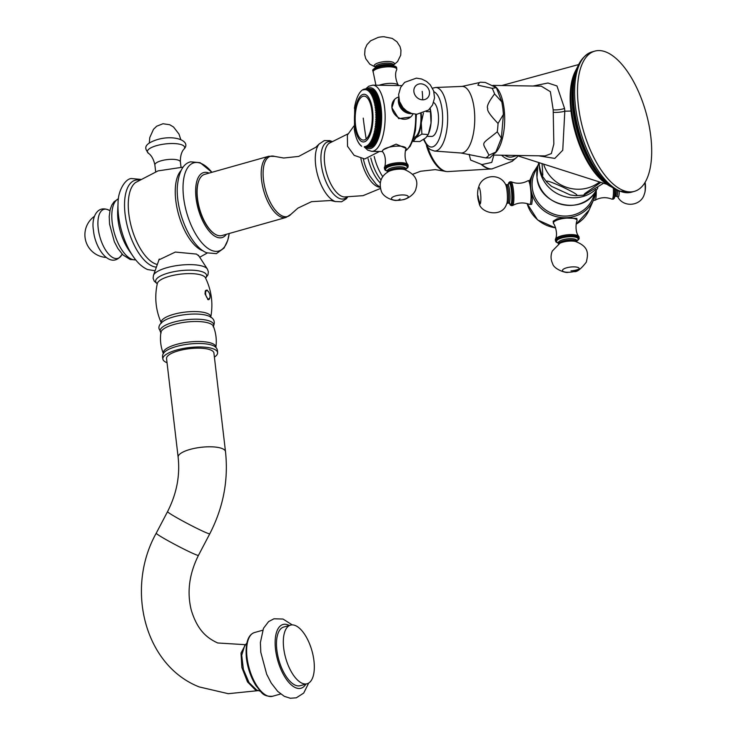 <?xml version="1.0" encoding="UTF-8"?>
<svg xmlns="http://www.w3.org/2000/svg" width="735" height="735" viewBox="0 0 735 735"><rect width="100%" height="100%" fill="white"/><g stroke="black" fill="none" stroke-linecap="round" stroke-linejoin="round"><path stroke-width="1.1" d="M214.399 357.137A27.553 8.278 173.3 0 0 217.514 353.599A27.553 8.278 173.3 0 0 213.949 349.097A27.553 8.278 -6.7 0 0 181.095 348.914A27.553 8.278 -6.7 0 0 163.179 359.985A27.553 8.278 -6.7 0 0 166.514 362.493A27.553 8.278 173.3 0 0 167.029 362.695M210.752 350.007A23.842 7.166 173.3 0 0 183.695 349.566A23.842 7.166 173.3 0 0 166.551 358.579L178.136 457.207A23.842 7.166 173.3 0 1 195.28 448.194A23.842 7.166 173.3 0 1 222.337 448.635A23.842 7.166 173.3 0 1 225.498 451.648L213.913 353.011A23.842 7.166 173.3 0 0 210.752 350.007M246.767 643.208L244.7 645.624L241.705 655.271L243.386 669.42L249.091 682.686L256.653 690.018L260.319 691.24M307.101 683.761L300.266 685.7A30.466 13.625 74.2 0 1 276.856 650.006A30.466 13.625 -105.8 0 1 283.71 627.047L290.546 625.117A30.466 13.625 -105.8 0 1 313.955 660.811A30.466 13.625 74.2 0 1 307.101 683.761A30.466 13.625 74.2 0 1 283.692 648.077A30.466 13.625 -105.8 0 1 290.546 625.117M209.898 297.822L208.189 299.696L205.019 293.917L205.285 291.06L207.086 290.022L209.043 292.631M207.61 299.338A4.833 2.159 74.2 0 0 209.585 298.676A4.833 2.159 74.2 0 0 209.677 298.419M208.189 299.696L207.711 299.421M205.635 293.917A4.373 1.957 74.2 0 0 207.518 298.401A4.373 1.957 74.2 0 0 209.778 298.208A4.373 1.957 74.2 0 0 209.98 295.736A4.373 1.957 74.2 0 0 207.72 290.922A4.373 1.957 74.2 0 0 205.635 293.917M207.518 290.784A4.833 2.159 74.2 0 0 207.316 290.619A4.833 2.159 74.2 0 0 205.258 291.143M158.668 260.714L158.843 259.914L175.343 252.059L196.493 254.08L198.964 256.102M226.371 234.3A33.782 15.104 74.2 0 1 216.577 237.093A33.782 15.104 -105.8 0 1 196.043 198.037A33.782 15.104 -105.8 0 1 209.062 173.093A33.782 15.104 74.2 0 1 209.089 173.102M198.845 180.663A31.265 13.983 74.2 0 0 198.735 180.929A31.265 13.983 74.2 0 0 197.292 198.56A31.265 13.983 74.2 0 0 213.444 233.05A31.265 13.983 74.2 0 0 213.674 233.215M221.906 235.558A31.789 14.213 -105.8 0 1 213.913 233.39A31.789 14.213 -105.8 0 1 197.485 198.321A31.789 14.213 -105.8 0 1 198.955 180.397A31.789 14.213 -105.8 0 1 204.633 174.36L268.744 156.27A31.789 14.213 -105.8 0 0 261.587 180.222A31.789 14.213 -105.8 0 0 286.016 217.459L221.906 235.558M335.675 201.638A31.247 13.974 74.2 0 1 335.335 201.528A31.247 13.974 74.2 0 1 315.664 165.154A31.247 13.974 -105.8 0 1 319.109 144.06A31.247 13.974 -105.8 0 1 319.339 143.794M344.32 196.98A28.288 12.651 74.2 0 1 344.21 196.962A28.288 12.651 74.2 0 1 324.659 163.648A28.288 12.651 -105.8 0 1 329.06 143.316A28.288 12.651 -105.8 0 1 329.161 143.242M360.867 158.484A28.628 12.798 74.2 0 0 380.206 187.278M426.447 145.594A31.384 14.029 74.2 0 0 444.317 171.154A31.384 14.029 74.2 0 0 445.667 171.43L446.65 171.54A31.77 14.204 74.2 0 0 447.909 171.586L491.559 168.949A41.142 18.393 74.2 0 0 491.733 168.94A41.142 18.393 74.2 0 0 491.871 168.931L512.13 161.342L516.797 157.345A37.751 16.887 74.2 0 0 518 155.921M427.825 147.404A31.77 14.204 74.2 0 0 446.65 171.54M493.865 155.076L491.77 162.398L481.912 164.576A41.233 18.439 74.2 0 0 492.193 168.903L491.871 168.931M501.555 155.204A37.751 16.887 74.2 0 0 516.797 157.345M469.132 154.267L470.63 160.065L481.912 164.576M481.287 164.475A41.142 18.393 74.2 0 0 491.559 168.949M516.944 155.581L512.414 156.858A34.968 15.637 -105.8 0 1 504.752 155.26M501.849 85.517A36.566 16.354 -105.8 0 1 502.161 85.425L578.61 64.57M607.018 184.347L517.1 155.636A36.566 16.354 -105.8 0 1 516.567 155.452M538.58 155.811L554.806 158.411L562.753 150.225L564.811 111.196L564.553 108.412L556.955 85.94L547.961 83.009L533.059 86.032M611.658 187.048L604.501 182.5A64.91 29.023 -105.8 0 1 575.266 132.346A64.91 29.023 -105.8 0 1 573.962 74.299L574.733 72.397A66.784 29.869 -105.8 0 0 576.065 132.116A66.784 29.869 -105.8 0 0 606.154 183.722A66.784 29.869 -105.8 0 0 611.511 186.938M622.71 190.255A72.857 32.579 -105.8 0 1 580.328 118.004A72.857 32.579 -105.8 0 1 594.808 51.119A72.857 32.579 -105.8 0 1 606.494 52.222A72.857 32.579 74.2 0 1 648.876 124.472A72.857 32.579 74.2 0 1 634.397 191.357A72.857 32.579 74.2 0 1 622.71 190.255M599.521 181.949A34.839 32.717 -156.2 0 1 543.597 164.089M495.142 153.082A34.839 13.533 -89.1 0 0 504.118 109.037A34.839 13.533 -89.1 0 0 493.543 85.71M493.479 155.076L545.094 155.912L551.36 153.578L553.832 144.088L553.189 109.837L550.386 91.719L541.291 86.16L492.909 85.37M132.989 256.184L128.689 249.891A33.782 15.104 -105.8 0 1 117.683 210.89L118.05 203.283A45.818 20.488 -105.8 0 0 132.989 256.184C137.417 262.744 142.268 267.191 147.524 269.534L155.094 270.756M412.794 140.789L413.336 141.451L419.823 141.552L425.73 137.914L428.376 134.211L431.041 122.993L430.434 111.72L426.337 111.646M430.434 111.72L430.122 108.477M430.186 108.403A19.873 7.718 -89.1 0 1 431.041 122.993A19.873 7.718 -89.1 0 1 428.937 132.75L428.266 134.523L421.881 134.101L421.274 122.828L423.424 113.107M413.336 141.451L415.973 137.748L421.881 134.101M433.622 102.487A17.217 6.689 90.9 0 1 438.235 113.714A17.217 6.689 90.9 0 1 431.546 136.444L427.219 136.37M492.156 88.31L477.86 85.177L479.395 82.596L480.378 82.191L485.293 82.458L496.345 87.64L492.156 88.31A38.762 15.058 -89.1 0 1 494.572 93.942L501.83 101.88L502.915 108.798L503.411 114.43L498.036 123.443C490.217 115.312 486.791 110.351 487.755 108.559C486.368 106.713 488.646 101.843 494.572 93.942M497.273 131.813L501.38 138.208L495.859 152.044L488.959 155.195C481.866 140.56 479.845 146.081 497.273 131.813A38.762 15.058 90.9 0 0 498.036 123.443M423.544 139.503L427.926 147.514L430.214 149.536L434.504 151.052A31.789 12.357 90.9 0 0 447.137 109.102A31.789 12.357 -89.1 0 0 435.533 87.493L462.067 86.418A33.305 12.936 -89.1 0 1 474.213 109.056A33.305 12.936 90.9 0 1 460.974 152.999L485.78 157.924L489.813 157.933L495.859 152.044M413.483 138.796A19.873 7.718 -89.1 0 0 415.973 137.748A19.873 7.718 -89.1 0 0 421.274 122.828A19.873 7.718 -89.1 0 0 421.293 113.769M420.769 113.897A18.55 7.203 90.9 0 1 413.888 137.445M394.631 99.344L391.93 107.769A11.925 10.382 49.3 0 0 404.241 119.245A11.925 10.382 -130.7 0 0 410.681 116.994L398.692 118.629L391.93 107.769A11.925 10.382 49.3 0 1 395.145 98.903L394.631 99.344M401.714 85.609L372.801 85.141L368.731 86.252L365.561 88.999M382.411 151.088L383.275 149.738L396.11 144.133L406.069 148.387M364.927 147.257L369.806 147.331A29.143 11.319 90.9 0 0 370.008 147.312L365.13 147.23A29.143 11.319 90.9 0 1 364.927 147.257L364.376 146.605L364.413 147.266L369.31 147.322M370.725 147.156A29.143 11.319 90.9 0 1 370.523 147.211L365.635 147.138A29.143 11.319 90.9 0 0 365.837 147.083L370.78 146.972M371.432 146.89A29.143 11.319 90.9 0 1 371.23 146.982L366.342 146.899A29.143 11.319 90.9 0 0 366.544 146.816L371.497 146.623M372.13 146.513A29.143 11.319 90.9 0 1 371.928 146.632L367.05 146.55A29.143 11.319 90.9 0 0 367.252 146.43L372.213 146.164M372.82 146.017A29.143 11.319 90.9 0 1 372.627 146.173L367.748 146.09A29.143 11.319 90.9 0 0 367.941 145.943L372.911 145.594M373.499 145.42A29.143 11.319 90.9 0 1 373.306 145.603L368.428 145.521A29.143 11.319 90.9 0 0 368.621 145.337L373.499 145.42L373.591 144.914M374.17 144.712A29.143 11.319 90.9 0 1 373.977 144.924L369.099 144.841A29.143 11.319 90.9 0 0 369.282 144.63L374.17 144.712L374.253 144.133M374.813 143.895A29.143 11.319 90.9 0 1 374.629 144.143L369.751 144.06A29.143 11.319 90.9 0 0 369.935 143.821L374.813 143.895L374.896 143.242M375.447 142.985A29.143 11.319 90.9 0 1 375.273 143.251L370.385 143.169A29.143 11.319 90.9 0 0 370.559 142.902L375.447 142.985L375.512 142.259M376.054 141.965A29.143 11.319 90.9 0 1 375.879 142.268L371 142.186A29.143 11.319 90.9 0 0 371.166 141.892L376.054 141.965L376.109 141.184M376.632 140.863A29.143 11.319 90.9 0 1 376.467 141.184L371.588 141.111A29.143 11.319 90.9 0 0 371.754 140.78L376.632 140.863L376.669 140.008M377.193 139.668A29.143 11.319 90.9 0 1 377.037 140.018L372.149 139.935A29.143 11.319 90.9 0 0 372.305 139.586L377.193 139.668L377.211 138.75M377.716 138.382A29.143 11.319 90.9 0 1 377.569 138.759L372.691 138.676A29.143 11.319 90.9 0 0 372.838 138.309L377.716 138.382L378.075 137.417A29.143 11.319 90.9 0 0 378.213 137.022L378.543 136.012A29.143 11.319 90.9 0 0 378.672 135.589L378.984 134.523A29.143 11.319 90.9 0 0 379.104 134.092L379.379 132.98A29.143 11.319 90.9 0 0 379.49 132.52L379.747 131.372A29.143 11.319 90.9 0 0 379.839 130.903L380.068 129.709A29.143 11.319 90.9 0 0 380.151 129.231L380.353 128.009A29.143 11.319 90.9 0 0 380.427 127.513L380.592 126.264A29.143 11.319 90.9 0 0 380.656 125.758L380.794 124.491A29.143 11.319 90.9 0 0 380.84 123.976L380.95 122.69A29.143 11.319 90.9 0 0 380.987 122.175L381.061 120.871A29.143 11.319 90.9 0 0 381.088 120.356L381.134 119.042A29.143 11.319 90.9 0 0 381.143 118.528L381.153 117.214A29.143 11.319 90.9 0 0 381.153 116.69L381.134 115.386A29.143 11.319 90.9 0 0 381.116 114.871L381.07 113.576A29.143 11.319 90.9 0 0 381.042 113.061L380.96 111.775A29.143 11.319 90.9 0 0 380.923 111.27L380.803 110.002A29.143 11.319 90.9 0 0 380.748 109.506L380.611 108.266A29.143 11.319 90.9 0 0 380.546 107.779L380.362 106.566A29.143 11.319 90.9 0 0 380.289 106.088L380.087 104.912A29.143 11.319 90.9 0 0 379.995 104.453L379.765 103.304A29.143 11.319 90.9 0 0 379.664 102.863L379.398 101.77A29.143 11.319 90.9 0 0 379.288 101.338L379.003 100.291A29.143 11.319 90.9 0 0 378.883 99.877L378.562 98.876A29.143 11.319 90.9 0 0 378.433 98.49L378.093 97.553A29.143 11.319 90.9 0 0 377.955 97.185L372.415 97.139L372.709 96.221A29.143 11.319 -89.1 0 0 372.562 95.881L377.441 95.963A29.143 11.319 90.9 0 1 377.597 96.303L377.597 97.176M377.083 95.954L377.055 95.137A29.143 11.319 90.9 0 0 376.899 94.824L371.368 94.898L371.616 93.988A29.143 11.319 -89.1 0 0 371.451 93.694L376.329 93.777A29.143 11.319 90.9 0 1 376.495 94.062L376.54 94.815M375.962 93.768L375.907 93.088A29.143 11.319 90.9 0 0 375.741 92.831L370.21 93.014L370.412 92.132A29.143 11.319 -89.1 0 0 370.238 91.903L375.116 91.976A29.143 11.319 90.9 0 1 375.3 92.215L375.364 92.821M374.731 91.976L374.666 91.434A29.143 11.319 90.9 0 0 374.483 91.232L368.961 91.526L369.126 90.69A29.143 11.319 -89.1 0 0 368.942 90.515L373.821 90.598A29.143 11.319 90.9 0 1 374.014 90.763L374.087 91.232M373.417 90.589L373.343 90.203A29.143 11.319 90.9 0 0 373.15 90.065L367.647 90.46L367.776 89.679A29.143 11.319 -89.1 0 0 367.583 89.569L372.461 89.652A29.143 11.319 90.9 0 1 372.654 89.753L372.728 90.056M372.02 89.642L371.965 89.422A29.143 11.319 90.9 0 0 371.763 89.339L366.884 89.266L366.296 89.835L366.379 89.11A29.143 11.319 -89.1 0 0 366.177 89.073L371.056 89.146A29.143 11.319 90.9 0 1 371.258 89.192L371.304 89.33M370.569 89.146L370.55 89.082A29.143 11.319 90.9 0 0 370.348 89.073L365.47 88.99L364.909 89.652L364.955 89.008A29.143 11.319 -89.1 0 0 364.753 89.027L364.211 89.725L364.248 89.128A29.143 11.319 -89.1 0 0 364.046 89.183L363.513 89.918L363.54 89.367A29.143 11.319 -89.1 0 0 363.338 89.45L362.833 89.707A29.143 11.319 -89.1 0 0 362.64 89.826L362.144 90.175A29.143 11.319 -89.1 0 0 361.942 90.322L361.455 90.745A29.143 11.319 -89.1 0 0 361.262 90.919L360.784 91.416A29.143 11.319 -89.1 0 0 360.6 91.636L360.132 92.206A29.143 11.319 -89.1 0 0 359.948 92.445L359.498 93.088A29.143 11.319 -89.1 0 0 359.323 93.363L358.882 94.08A29.143 11.319 -89.1 0 0 358.717 94.374L358.294 95.155A29.143 11.319 -89.1 0 0 358.129 95.477L357.734 96.331A29.143 11.319 -89.1 0 0 357.577 96.68L357.201 97.58A29.143 11.319 -89.1 0 0 357.054 97.957L356.695 98.922A29.143 11.319 -89.1 0 0 356.558 99.317L356.218 100.337A29.143 11.319 -89.1 0 0 356.089 100.75L355.786 101.816A29.143 11.319 -89.1 0 0 355.666 102.257L355.382 103.369L355.666 102.257M364.955 89.008L365.442 89.018M366.177 89.073L365.598 89.688L365.672 88.999A29.143 11.319 -89.1 0 0 365.47 88.99M365.672 88.999L370.55 89.082M366.379 89.11L371.258 89.192M367.583 89.569L366.976 90.093L367.077 89.339A29.143 11.319 -89.1 0 0 366.884 89.266M367.077 89.339L371.965 89.422M367.776 89.679L372.654 89.753M368.942 90.515L368.318 90.938L368.456 90.129A29.143 11.319 -89.1 0 0 368.263 89.982M368.456 90.129L373.343 90.203M369.126 90.69L374.014 90.763M370.238 91.903L369.595 92.215L369.779 91.36A29.143 11.319 -89.1 0 0 369.595 91.158M369.779 91.36L374.666 91.434M370.412 92.132L375.3 92.215M371.451 93.694L370.798 93.905L371.028 93.005A29.143 11.319 -89.1 0 0 370.853 92.748M371.028 93.005L375.907 93.088M371.616 93.988L376.495 94.062M372.562 95.881L371.901 95.973L372.176 95.054A29.143 11.319 -89.1 0 0 372.02 94.742M372.176 95.054L377.055 95.137M372.709 96.221L377.597 96.303M378.075 98.472L372.893 98.389L373.215 97.47A29.143 11.319 -89.1 0 0 373.077 97.103M373.215 97.47L378.093 97.553M378.525 99.804L373.343 99.721L373.683 98.802A29.143 11.319 -89.1 0 0 373.555 98.416L378.433 98.49M373.555 98.416L372.893 98.389M373.683 98.802L378.562 98.876M378.938 101.2L373.757 101.118L374.115 100.208A29.143 11.319 -89.1 0 0 373.996 99.804L378.883 99.877M373.996 99.804L373.343 99.721M374.115 100.208L379.003 100.291M379.315 102.67L374.133 102.588L374.519 101.687A29.143 11.319 -89.1 0 0 374.409 101.255L379.288 101.338M374.409 101.255L373.757 101.118M374.519 101.687L379.398 101.77M379.655 104.205L374.473 104.113L374.878 103.231A29.143 11.319 -89.1 0 0 374.786 102.781L379.664 102.863M374.786 102.781L374.133 102.588M374.878 103.231L379.765 103.304M379.958 105.785L374.776 105.702L375.199 104.829A29.143 11.319 -89.1 0 0 375.116 104.37L379.995 104.453M375.116 104.37L374.473 104.113M375.199 104.829L380.087 104.912M380.215 107.42L375.034 107.338L375.484 106.483A29.143 11.319 -89.1 0 0 375.41 106.005L380.289 106.088M375.41 106.005L374.776 105.702M375.484 106.483L380.362 106.566M380.436 109.092L375.254 109.01L375.723 108.183A29.143 11.319 -89.1 0 0 375.659 107.696L380.546 107.779M375.659 107.696L375.034 107.338M375.723 108.183L380.611 108.266M375.254 109.01L380.748 109.506M375.87 109.423A29.143 11.319 90.9 0 1 375.925 109.928L380.803 110.002M380.611 110.81L375.429 110.719L375.925 109.928M375.429 110.719L380.923 111.27M376.035 111.187A29.143 11.319 90.9 0 1 376.072 111.692L380.96 111.775M380.748 112.547L375.567 112.464L376.072 111.692M375.567 112.464L381.042 113.061M376.164 112.979A29.143 11.319 90.9 0 1 376.182 113.493L381.07 113.576M380.84 114.311L375.659 114.228L376.182 113.493M375.659 114.228L376.237 114.789L381.116 114.871M376.237 114.789A29.143 11.319 90.9 0 1 376.256 115.312L381.134 115.386M380.886 116.093L375.704 116.011L376.256 115.312M375.704 116.011L376.274 116.617L381.153 116.69M376.274 116.617A29.143 11.319 90.9 0 1 376.274 117.131L381.153 117.214M380.895 117.876L375.714 117.793L376.274 117.131M375.714 117.793L376.265 118.445L381.143 118.528M376.265 118.445A29.143 11.319 90.9 0 1 376.246 118.969L381.134 119.042M380.859 119.667L375.677 119.584L376.246 118.969M375.677 119.584L376.21 120.274L381.088 120.356M376.21 120.274A29.143 11.319 90.9 0 1 376.182 120.797L381.061 120.871M380.776 121.45L375.594 121.367L376.182 120.797M375.594 121.367L376.109 122.093L380.987 122.175M376.109 122.093A29.143 11.319 90.9 0 1 376.072 122.607L380.95 122.69M380.647 123.223L375.466 123.131L376.072 122.607M375.466 123.131L375.962 123.903L380.84 123.976M375.962 123.903A29.143 11.319 90.9 0 1 375.916 124.408L380.794 124.491M380.482 124.968L375.3 124.886L375.916 124.408M375.3 124.886L375.778 125.685L380.656 125.758M375.778 125.685A29.143 11.319 90.9 0 1 375.714 126.181L380.592 126.264M380.271 126.696L375.089 126.613L375.714 126.181M375.089 126.613L375.548 127.431L380.427 127.513M375.548 127.431A29.143 11.319 90.9 0 1 375.475 127.927L380.353 128.009M380.023 128.386L375.475 127.927M374.841 128.303L375.273 129.149L380.151 129.231M375.273 129.149A29.143 11.319 90.9 0 1 375.19 129.626L380.068 129.709M379.729 130.031L375.19 129.626M374.547 129.948L374.96 130.821L379.839 130.903M374.96 130.821A29.143 11.319 90.9 0 1 374.868 131.289L379.747 131.372M379.398 131.638L374.868 131.289M374.216 131.556L374.611 132.447L379.49 132.52M374.611 132.447A29.143 11.319 90.9 0 1 374.501 132.897L379.379 132.98M379.03 133.191L374.501 132.897M373.849 133.099L374.216 134.009L379.104 134.092M374.216 134.009A29.143 11.319 90.9 0 1 374.097 134.441L378.984 134.523M378.626 134.68L374.097 134.441M373.444 134.597L373.793 135.516L378.672 135.589M373.793 135.516A29.143 11.319 90.9 0 1 373.665 135.929L378.543 136.012M378.185 136.104L373.665 135.929M373.003 136.021L373.325 136.949L378.213 137.022M373.325 136.949A29.143 11.319 90.9 0 1 373.187 137.344L378.075 137.417M377.716 137.463L373.187 137.344M372.838 138.309L372.535 137.381M372.305 139.586L372.029 138.658L372.691 138.676M371.754 140.78L371.497 139.852L372.149 139.935M371.166 141.892L370.936 140.964L371.588 141.111M370.559 142.902L370.348 141.993L371 142.186M369.935 143.821L369.742 142.921L370.385 143.169M369.282 144.63L369.117 143.748L369.751 144.06M368.621 145.337L368.474 144.483L369.099 144.841M367.941 145.943L367.812 145.107L368.428 145.521M367.252 146.43L367.142 145.622L367.748 146.09M366.544 146.816L366.453 146.035L367.05 146.55M365.837 147.083L365.764 146.338L366.342 146.899M365.13 147.23L365.075 146.522L365.635 147.138M361.62 146.274A29.143 11.319 90.9 0 1 361.427 146.136L361.207 145.75M360.94 145.75A29.143 11.319 90.9 0 1 360.756 145.576L360.508 145.107M360.288 145.107A29.143 11.319 90.9 0 1 360.104 144.905L359.838 144.363M359.645 144.363A29.143 11.319 90.9 0 1 359.47 144.133L359.194 143.518M359.029 143.518A29.143 11.319 90.9 0 1 358.855 143.251L358.57 142.572M358.432 142.562A29.143 11.319 90.9 0 1 358.267 142.278L357.982 141.524M357.862 141.524A29.143 11.319 90.9 0 1 357.706 141.203L357.412 140.385M357.32 140.385A29.143 11.319 90.9 0 1 357.173 140.045L356.879 139.163M356.806 139.154A29.143 11.319 90.9 0 1 356.668 138.796L356.328 137.849A29.143 11.319 90.9 0 1 356.199 137.463L355.887 136.462A29.143 11.319 90.9 0 1 355.768 136.058L355.529 135.13M355.308 134.34L355.483 135.019A29.143 11.319 90.9 0 1 355.363 134.578L355.152 133.669L355.363 134.578M355.106 133.476L355.106 133.476A29.143 11.319 90.9 0 1 355.005 133.035L354.812 132.135L355.005 133.035M354.509 130.554L354.683 131.436L354.509 130.554M354.729 106.345L354.399 129.783M354.61 107.117L354.408 108.339M355.069 104.701L355.271 103.819L355.069 104.701M356.089 100.75L355.786 101.816M356.282 100.236L356.052 100.87M361.271 97.277A21.986 8.544 90.9 0 1 371.91 111.077A21.986 8.544 90.9 0 1 366.168 138.943A21.986 8.544 90.9 0 1 355.529 125.152A21.986 8.544 90.9 0 1 361.271 97.277M413.052 113.833A11.925 10.382 -130.7 0 1 410.681 116.994M398.627 97.038A11.925 10.382 49.3 0 0 395.145 98.903M398.728 98.021A11.925 10.382 49.3 0 0 398.737 103.754A11.925 10.382 49.3 0 0 406.427 112.712A11.925 10.382 49.3 0 0 410.755 113.649A11.925 10.382 -130.7 0 0 412.087 113.585M384.442 167.314A11.925 3.583 173.3 0 1 400.648 162.665A11.925 3.583 -6.7 0 1 407.833 164.557C403.331 159.44 405.573 148.332 406.023 149.095A11.925 3.583 -6.7 0 0 406.097 148.534A11.925 3.583 -6.7 0 0 398.701 146.109A11.925 3.583 173.3 0 0 383.275 149.738A11.925 3.583 173.3 0 0 382.411 151.309A11.925 3.583 173.3 0 0 382.623 151.842C387.125 156.968 384.883 168.076 384.442 167.314A11.925 3.583 173.3 0 0 384.359 167.874L384.993 170.051L387.437 171.319M407.833 164.557A11.925 3.583 -6.7 0 1 408.044 165.09L408.173 166.22A11.925 3.583 173.3 0 0 400.777 163.795A11.925 3.583 173.3 0 0 384.497 169.004M398.673 85.563A11.925 3.583 173.3 0 0 398.517 85.251A11.925 3.583 173.3 0 0 391.332 83.358A11.925 3.583 -6.7 0 0 379.232 85.242M375.916 85.186L373.306 72.535A11.925 3.583 -6.7 0 1 373.095 72.002A11.925 3.583 -6.7 0 1 389.385 66.802A11.925 3.583 173.3 0 1 396.781 69.228A11.925 3.583 173.3 0 1 396.707 69.788C393.51 75.815 398.26 86.105 398.517 85.251M542.053 163.602L542.834 175.123L542.255 175.904C540.28 170.226 539.279 166.285 539.242 164.07L539.095 162.655M547.281 182.638C546.555 181.545 543.073 178.283 562.413 186.91C581.523 196.034 576.837 195.519 575.551 195.685L570.204 194.922L551.553 186.378L546.95 182.308L542.412 176.235M603.564 183.236L583.948 195.152L575.551 195.685M583.599 195.253L584.83 193.562L600.853 182.372M509.456 203.191L510.182 204.909L511.33 205.625A11.925 1.984 -93.7 0 0 511.9 205.019A11.925 1.984 -93.7 0 0 512.414 191.771A11.925 1.984 -93.7 0 0 509.814 181.83L510.99 181.756A11.925 1.984 86.3 0 1 511.156 181.784C516.944 184.053 522.576 183.695 528.033 180.709A11.925 1.984 86.3 0 1 528.199 180.654A11.925 1.984 86.3 0 1 530.606 188.803C530.413 182.142 530.146 179.588 529.816 181.122M530.606 188.803L532.425 199.461L531.69 204.321L529.714 204.449A11.925 1.984 -93.7 0 0 530.284 203.843A11.925 1.984 86.3 0 0 530.606 188.803M577.067 220.454A11.925 3.583 -6.7 0 0 566.887 218.093A11.925 3.583 -6.7 0 0 553.501 222.595A11.925 3.583 173.3 0 0 553.391 223.229L553.152 221.198L557.112 218.8L566.887 218.093L576.828 218.414L577.067 220.454A11.925 3.583 -6.7 0 1 576.993 221.014A11.925 3.583 -6.7 0 1 576.966 221.088M511.33 205.625L512.506 205.552A11.925 1.984 -93.7 0 0 512.672 205.497C518.129 202.502 523.752 202.143 529.549 204.422A11.925 1.984 -93.7 0 0 529.714 204.449M512.672 205.497A11.925 1.984 -93.7 0 0 513.076 204.946A11.925 1.984 86.3 0 0 513.627 192.175A11.925 1.984 86.3 0 0 511.156 181.784M596.223 190.448A11.925 1.984 -93.7 0 1 595.46 199.681A11.925 1.984 86.3 0 1 595.056 200.232A11.925 1.984 86.3 0 1 594.891 200.287L593.365 200.389M614.589 189.005A11.925 1.984 86.3 0 1 613.844 198.505A11.925 1.984 86.3 0 1 613.275 199.111L612.099 199.185A11.925 1.984 86.3 0 0 612.668 198.588A11.925 1.984 -93.7 0 0 613.385 188.243M612.099 199.185A11.925 1.984 86.3 0 1 611.933 199.157C606.145 196.888 600.513 197.246 595.056 200.232M553.391 223.229A11.925 3.583 173.3 0 0 553.593 223.762C553.85 222.916 558.609 233.206 555.412 239.233A11.925 3.583 173.3 0 0 555.338 239.794L555.972 241.971L558.407 243.239M576.993 221.014C576.543 220.252 574.301 231.36 578.812 236.486A11.925 3.583 -6.7 0 0 566.878 234.832A11.925 3.583 -6.7 0 0 555.439 239.151A11.925 3.583 173.3 0 0 555.412 239.233M578.812 236.486A11.925 3.583 -6.7 0 1 579.015 237.019L579.152 238.14A11.925 3.583 173.3 0 0 567.925 235.871A11.925 3.583 173.3 0 0 555.577 240.281A11.925 3.583 173.3 0 0 555.467 240.924M163.345 353.608A26.506 7.966 -6.7 0 1 181.426 343.227A26.506 7.966 -6.7 0 1 212.369 343.548A26.506 7.966 173.3 0 1 215.879 347.435M163.179 359.985C162.205 357.017 162.334 354.766 163.583 353.223A26.984 8.113 -6.7 0 1 185.643 344.522A26.984 8.113 -6.7 0 1 213.031 345.579A26.984 8.113 173.3 0 1 215.557 347.113C217.128 348.335 217.78 350.494 217.514 353.599M225.498 451.648C228.557 480.139 223.321 507.527 209.778 533.794A23.842 1.295 -152.3 0 1 206.158 532.673A23.842 1.295 -152.3 0 1 182.188 520.711A23.842 1.295 -152.3 0 1 167.552 511.633C176.63 493.846 180.158 475.71 178.136 457.207M209.778 533.794L198.459 555.357A23.842 1.295 -152.3 0 1 194.83 554.245A23.842 1.295 -152.3 0 1 170.86 542.283A23.842 1.295 -152.3 0 1 156.233 533.197C125.152 588.689 144.62 665.579 199.249 686.931L228.282 693.693L258.398 690.615M245.325 644.898L241.016 653.084L241.879 667.545L247.53 681.951L255.504 690.009L258.178 690.542M255.504 690.009A2.646 2.233 112.8 0 1 256.653 690.018M254.485 632.55C247.961 634.746 245.26 643.208 246.372 657.935C247.732 668.446 250.993 677.762 256.138 685.902C261.789 692.03 261.945 696.642 272.474 696.293A33.121 14.81 -105.8 0 1 247.033 657.503A33.121 14.81 -105.8 0 1 254.485 632.55L262.661 630.244M305.852 684.12A33.121 14.81 74.2 0 1 288.763 682.337A33.121 14.81 74.2 0 1 275.542 649.455A33.121 14.81 -105.8 0 1 289.296 625.476M215.86 347.526C216.88 340.231 216.044 333.139 213.37 326.276A26.506 7.966 173.3 0 0 210.017 323.547A26.506 7.966 -6.7 0 0 180.948 322.867A26.506 7.966 -6.7 0 0 160.882 332.44C159.872 339.745 160.699 346.828 163.372 353.7M160.864 332.523A26.984 8.113 -6.7 0 1 177.016 321.314A26.984 8.113 -6.7 0 1 210.173 321.278A26.984 8.113 173.3 0 1 213.398 326.349M161.185 332.854L159.045 328.765C158.466 326.267 159.853 323.786 163.198 321.314A26.028 7.819 -6.7 0 1 185.395 314.608A26.028 7.819 -6.7 0 1 208.538 315.986A26.028 7.819 -6.7 0 1 208.703 316.05M161.305 322.922A24.944 7.497 -6.7 0 1 178.394 313.174A24.944 7.497 -6.7 0 1 207.445 313.487A24.944 7.497 173.3 0 1 210.752 317.107M210.715 317.364C213.297 303.592 211.542 290.408 205.451 277.793A24.356 7.322 173.3 0 0 202.456 275.478A24.356 7.322 -6.7 0 0 176.069 274.798A24.356 7.322 -6.7 0 0 157.345 283.444C154.341 297.124 155.691 310.363 161.397 323.161M157.299 283.655A25.661 7.708 -6.7 0 1 170.198 272.52A25.661 7.708 -6.7 0 1 203.218 272.125A25.661 7.708 173.3 0 1 205.543 277.986M198.34 255.137L207.371 269.047A27.443 8.25 173.3 0 0 204.174 266.75A27.443 8.25 -6.7 0 0 174.985 265.886A27.443 8.25 -6.7 0 0 153.45 275.377L153.11 278.262L154.24 281.165L157.272 283.784M180.727 170.961A43.347 19.386 -105.8 0 0 178.339 213.582A43.347 19.386 -105.8 0 0 202.134 250.525A43.347 19.386 74.2 0 0 203.31 250.966M183.024 167.148L158.007 170.897L135.552 182.519A43.347 19.386 -105.8 0 0 130.729 224.395A43.347 19.386 -105.8 0 0 155.149 263.791A43.347 19.386 74.2 0 0 157.327 264.499M211.441 250.323A45.818 20.488 74.2 0 0 229.182 233.509L227.795 240.189L224.074 248.035L216.356 253.639L206.765 252.812C190.622 246.611 176.143 212.433 177.254 187.508C178.55 172.275 182.978 163.721 190.549 161.819L200.113 162.665L211.91 172.312A45.818 20.488 74.2 0 0 201.243 163.51A45.818 20.488 -105.8 0 0 183.585 197.347A45.818 20.488 -105.8 0 0 211.441 250.323M286.016 217.459L290.904 214.326A31.302 14.002 -105.8 0 1 275.009 209.778A31.302 14.002 -105.8 0 1 263.479 179.864A31.302 14.002 -105.8 0 1 274.55 156.39L268.744 156.27M331.191 141.791A29.611 13.239 -105.8 0 0 321.269 164.144A29.611 13.239 74.2 0 0 331.898 192.092A29.611 13.239 74.2 0 0 346.819 197.155M363.32 158.889A29.804 13.331 74.2 0 0 369.898 176.097L376.21 184.32L380.252 187.296M368.07 158.714A30.999 13.864 74.2 0 0 380.243 182.932M370.826 158.007A30.999 13.864 74.2 0 0 381.006 179.946M374.188 156.426A31.329 14.011 74.2 0 0 382.724 176.63M570.976 111.04L564.811 111.196A10.593 2.609 -3.2 0 1 553.308 112.363M608.35 184.366A67.556 30.209 -105.8 0 1 577.352 131.749A67.556 30.209 -105.8 0 1 576.258 70.689M574.559 77.91A67.556 30.209 74.2 0 0 603.123 179.11M573.392 97.415A68.226 30.512 74.2 0 0 591.932 163.087L592.796 164.566A71.534 31.991 -105.8 0 1 573.355 95.706L573.392 97.415M620.524 191.357A71.534 31.991 -105.8 0 1 617.694 190.374A71.534 31.991 -105.8 0 1 592.796 164.566C600.706 178.063 609.269 186.883 618.493 190.999L631.503 192.175A72.857 32.579 -105.8 0 1 619.816 191.072A72.857 32.579 -105.8 0 1 577.434 118.822A72.857 32.579 -105.8 0 1 591.914 51.937C579.143 56.962 572.96 71.552 573.355 95.706M564.553 108.412A10.593 3.39 -3.9 0 1 553.189 109.837M156.371 267.163A45 20.121 74.2 0 1 152.439 266.171A45 20.121 -105.8 0 1 125.529 217.376A45 20.121 -105.8 0 1 139.126 179.992M135.681 259.822A31.789 14.213 -105.8 0 1 112.189 222.393A31.789 14.213 -105.8 0 1 118.445 198.772M109.588 210.55A25.486 11.393 -105.8 0 0 98.214 228.539A25.486 11.393 74.2 0 0 108.78 254.273A25.486 11.393 74.2 0 0 121.973 254.42C111.068 270.756 94.962 249.11 93.464 230.266C91.112 217.459 97.479 204.1 109.588 210.55L109.901 210.725M155.664 171.696L154.874 164.943A12.853 3.859 173.3 0 1 161.25 160.754A12.853 3.859 -6.7 0 1 180.397 161.939L181.003 167.139M183.961 149.141A18.761 5.641 -6.7 0 0 177.429 143.83A18.761 5.641 -6.7 0 0 156.684 145.613A18.761 5.641 173.3 0 0 148.442 153.312C145.861 149.628 141.386 144.942 156.72 139.779C174.461 134.183 191.697 141.148 183.961 149.141C184.301 148.902 180.112 152.007 180.397 161.939M424.021 139.2A27.82 10.814 90.9 0 0 437.27 142.746A27.82 10.814 90.9 0 0 442.185 110.314A27.82 10.814 -89.1 0 0 433.898 91.746M488.959 155.195A38.762 15.058 90.9 0 1 485.78 157.924M364.615 147.276L367.665 150.105L371.726 151.364A33.121 12.872 -89.1 0 0 384.607 107.65A33.121 12.872 -89.1 0 0 372.801 85.141M405.463 150.868A33.121 12.872 -89.1 0 0 415.587 114.219M365.892 147.294A30.466 11.843 -89.1 0 0 378.001 139.494A30.466 11.843 -89.1 0 0 381.171 108.458A30.466 11.843 -89.1 0 0 366.848 89.018M372.608 110.48A23.842 9.261 -89.1 0 0 361.069 95.522A23.842 9.261 -89.1 0 0 354.84 125.74A23.842 9.261 90.9 0 0 366.379 140.697A23.842 9.261 90.9 0 0 372.608 110.48M366.168 138.943A456.554 397.69 -130.7 0 1 363.237 118.105M399.886 102.514A11.264 9.812 49.3 0 0 407.833 111.757M400.952 104.737A10.86 9.463 49.3 0 0 405.784 110.369M398.894 99.069A11.925 10.382 49.3 0 0 411.085 113.263M422.616 99.822A8.443 7.35 49.3 0 1 413.906 91.7A8.443 7.35 49.3 0 1 420.742 83.827A8.443 7.35 -130.7 0 1 429.46 91.948A8.443 7.35 -130.7 0 1 422.616 99.822A26.497 10.29 -89.1 0 0 422.193 91.379M405.839 169.068A11.264 3.381 173.3 0 0 400.603 164.64A11.264 3.381 173.3 0 0 387.556 167.102A11.264 3.381 173.3 0 0 387.428 171.227M405.821 168.848A10.86 3.262 173.3 0 0 400.456 164.769A10.86 3.262 173.3 0 0 388.052 167.056A10.86 3.262 173.3 0 0 387.4 171.016M405.757 168.508L405.793 168.664A9.27 2.784 173.3 0 0 400.042 166.781A9.27 2.784 173.3 0 0 387.373 170.832L387.373 170.667M405.793 168.664L405.95 169.95A9.27 2.784 173.3 0 0 400.189 168.058A9.27 2.784 173.3 0 0 387.529 172.109L387.501 172.357M396.716 200.343A8.443 2.536 173.3 0 1 392.086 197.513A8.443 2.536 173.3 0 1 403.01 194.94A8.443 2.536 -6.7 0 1 408.256 196.741A8.443 2.536 -6.7 0 1 403.065 199.663C405.555 199.663 415.073 194.968 416.074 188.16C418.592 180.066 414.687 173.846 404.369 169.519A10.171 3.059 173.3 0 0 400.685 169.133A10.171 3.059 173.3 0 0 388.962 171.328C381.364 175.591 378.745 181.977 381.097 190.475C382.944 198.165 395.265 201.124 396.67 200.343L397.212 200.352A8.443 2.536 -6.7 0 1 396.716 200.343A26.497 10.29 -89.1 0 0 400.015 198.955M396.652 68.098C397.001 66.591 394.456 65.626 389.017 65.222C379.278 65.002 371.074 69.375 372.967 70.872A11.925 3.583 -6.7 0 1 389.247 65.672A11.925 3.583 -6.7 0 1 396.652 68.098L396.781 69.228M373.766 69.356A11.264 3.381 -6.7 0 1 388.925 65.25M375.475 67.85A9.27 2.784 -6.7 0 1 388.016 64.386A9.27 2.784 -6.7 0 1 393.51 65.727M375.291 67.951L375.199 67.151A9.27 2.784 -6.7 0 1 387.86 63.1A9.27 2.784 -6.7 0 1 393.62 64.983L393.583 64.827M375.19 67.041A10.171 3.059 -6.7 0 1 376.844 63.412A10.171 3.059 -6.7 0 1 388.034 61.464A10.171 3.059 -6.7 0 1 393.592 64.882M393.611 64.983L397.58 61.575L400.722 55.153L400.952 50.246L400.042 46.627L396.983 41.812L392.233 38.413L383.927 36.75A26.497 26.497 0 0 0 378.075 37.439A8.443 2.536 -6.7 0 1 383.927 36.75A8.443 2.536 -6.7 0 1 384.423 36.75M595.332 191.835A31.789 29.859 23.8 0 1 561.65 204.403A31.789 29.859 23.8 0 1 536.991 177.218A31.789 29.859 -156.2 0 1 537.763 166.432L536.973 177.365C538.672 205.331 581.688 216.09 595.332 191.835L597.877 187.848M539.288 164.438A33.305 31.274 -156.2 0 0 539.49 168.269A33.305 31.274 23.8 0 0 561.503 195.547A33.305 31.274 23.8 0 0 595.763 189.373M594.45 193.14A31.789 29.859 -156.2 0 1 562.247 215.961A31.789 29.859 -156.2 0 1 532.278 187.894A31.789 29.859 -156.2 0 1 537.386 167.975M576.148 224.129A33.121 31.1 -156.2 0 0 589.093 210.081L593.678 199.672L596.039 190.732A33.121 31.1 -156.2 0 1 593.678 199.672A33.121 31.1 -156.2 0 1 558.802 217.202A33.121 31.1 -156.2 0 1 530.789 188.39A33.121 31.1 -156.2 0 1 533.077 172.936L538.103 165.164M555.605 227.832A33.121 31.1 -156.2 0 1 527.151 203.595M509.493 203.209A11.264 1.874 -93.7 0 0 511.174 204.431A11.264 1.874 -93.7 0 0 511.486 190.227A11.264 1.874 -93.7 0 0 508.666 183.098A11.264 1.874 -93.7 0 0 508.289 184.467M509.419 202.584A10.86 1.81 -93.7 0 0 511.128 204.054A10.86 1.81 -93.7 0 0 511.431 190.356A10.86 1.81 -93.7 0 0 508.712 183.474A10.86 1.81 -93.7 0 0 508.436 184.366M509.511 202.649L509.86 203.448L508.951 203.126A9.27 1.543 -93.7 0 0 509.392 202.649A9.27 1.543 -93.7 0 0 509.787 192.34A9.27 1.543 -93.7 0 0 507.766 184.614L508.602 184.219M508.951 203.126L507.619 203.209A9.27 1.543 -93.7 0 0 508.06 202.741A9.27 1.543 -93.7 0 0 508.455 192.432A9.27 1.543 -93.7 0 0 506.433 184.696L505.524 184.375M506.755 203.668A10.171 1.69 -93.7 0 0 506.81 203.522A10.171 1.69 -93.7 0 0 507.306 193.939A10.171 1.69 -93.7 0 0 505.597 184.485C499.975 173.166 483.354 174.737 479.211 185.395L478.209 188.472A26.497 26.497 0 0 0 479.137 203.053A8.443 1.406 -93.7 0 0 480.313 203.714A26.497 24.88 -156.2 0 1 478.016 195.804M478.209 188.472A8.443 1.406 -93.7 0 1 478.439 187.719A8.443 1.406 86.3 0 1 480.543 193.066A8.443 1.406 86.3 0 1 480.313 203.714M615.14 189.327A11.264 1.874 86.3 0 1 614.423 197.844M616.38 190.007A9.27 1.543 86.3 0 1 615.765 195.859A9.27 1.543 86.3 0 1 615.324 196.328L617.492 196.456C623.115 207.775 639.735 206.204 643.878 195.547L644.88 192.469A8.443 1.406 -93.7 0 0 644.889 182.629M617.712 190.659A9.27 1.543 86.3 0 1 617.097 195.776A9.27 1.543 86.3 0 1 616.656 196.245M619.265 191.311A10.171 1.69 86.3 0 1 618.604 196.53A10.171 1.69 86.3 0 1 617.547 196.557M579.042 238.783A11.925 3.583 173.3 0 0 579.152 238.14L578.996 239.095L576.828 241.071M576.819 240.988A11.264 3.381 173.3 0 0 578.463 239.454A11.264 3.381 173.3 0 0 568.945 236.624A11.264 3.381 173.3 0 0 556.303 240.869A11.264 3.381 173.3 0 0 558.398 243.147M576.791 240.768A10.86 3.262 173.3 0 0 578.068 239.481A10.86 3.262 173.3 0 0 568.89 236.753A10.86 3.262 173.3 0 0 556.689 240.841A10.86 3.262 173.3 0 0 558.37 242.936M576.791 240.345L576.773 240.584A9.27 2.784 173.3 0 0 568.045 238.82A9.27 2.784 173.3 0 0 558.435 242.247A9.27 2.784 173.3 0 0 558.352 242.752L558.343 242.587M576.773 240.584L576.92 241.87A9.27 2.784 173.3 0 0 568.192 240.097A9.27 2.784 173.3 0 0 558.582 243.533A9.27 2.784 173.3 0 0 558.499 244.029L558.471 244.277M574.044 271.582C576.773 272.299 580.852 269.166 586.3 262.184C588.046 254.613 589.764 246.822 575.34 241.438A10.171 3.059 173.3 0 0 559.932 243.248L552.325 251.012C550.533 255.293 550.644 259.519 552.656 263.7C553.657 268.982 566.005 273.484 568.183 272.272A26.497 26.497 0 0 0 574.044 271.582A8.443 2.536 173.3 0 0 579.143 269.038A26.497 24.88 -156.2 0 1 570.994 270.875M568.183 272.272A8.443 2.536 173.3 0 1 562.523 270.094A8.443 2.536 -6.7 0 1 572.005 266.915A8.443 2.536 -6.7 0 1 579.143 269.038M167.552 511.633L156.233 533.197M198.459 555.357C189.18 573.98 186.8 592.272 191.302 610.234C197.568 630.667 207.178 638.118 217.735 642.978L245.49 644.696M272.474 696.293L280.651 693.987M292.236 624.888L283.021 619.045L273.971 618.787L268.597 621.599L263.479 628.315L260.383 642.592L260.806 652.312L266.676 674.225L271.187 682.99L277.674 691.359L284.335 696.339L290.297 698.25L296.343 697.809L303.702 693.068L308.663 683.081M208.538 315.986L208.74 316.068C215.171 318.705 214.997 323.005 213.159 326.753M209.778 298.208L209.585 298.676M207.371 269.047L208.373 271.766L207.95 274.853L205.607 278.106M159.265 259.042L153.45 275.377M207.261 253.015L199.709 257.241M213.444 233.05L213.913 233.39M198.735 180.929L198.955 180.397M274.55 156.39L283.719 158.016L298.722 156.408L315.774 147.294L319.275 143.867M290.904 214.326L297.868 208.143L311.502 201.675L330.796 200.517L335.573 201.611M335.335 201.528L341.545 201.785L346.24 198.863L347.563 197.182M331.816 141.377L329.831 140.642L324.291 140.587L319.109 144.06M344.21 196.962L363.017 195.666L380.473 188.463M347.756 133.972L329.06 143.316M444.317 171.154L435.276 169.62L420.558 171.255L412.712 174.268M577.682 66.683L574.733 72.397M591.914 51.937L594.808 51.119M631.503 192.175L634.397 191.357M140.872 179.386L131.308 178.541C125.216 178.853 117.839 190.953 118.05 203.283M135.699 259.85L130.233 259.51L123.002 254.981L117.912 248.54L114.338 241.723L109.561 224.12L109.221 216.531L110.167 209.548L111.775 205.148L113.998 201.849L118.445 198.735M94.53 216.237A22.693 22.693 0 0 0 106.162 257.443M154.874 164.943C152.806 155.131 147.992 153.137 148.442 153.312M180.718 139.319L179 134.092L173.543 127.008L169.693 124.711L162.968 123.746L156.702 126.209L153.477 129.323L149.756 137.61L149.315 143.003M435.533 87.493L432.492 88.2M434.504 151.052L460.974 152.999M479.395 82.596L462.067 86.418M501.83 101.88L496.345 87.64M501.38 138.208L503.411 114.43M371.726 151.364L382.466 151.539M355.795 101.77L355.565 102.634M355.4 103.258L355.134 104.398M355.051 104.783L354.757 106.18M354.261 128.974L354.5 130.49M354.546 130.775L354.784 132.043M354.895 132.557L355.115 133.549M416.387 78.13L421.669 79.013L426.566 81.447L430.241 84.819L433.641 90.901L434.541 97.902L432.557 104.976L428.514 110.048L416.773 114.283L411.49 113.401L406.593 110.957L402.918 107.586L399.518 101.504L398.618 94.503L400.612 87.437L404.645 82.357L416.387 78.13M416.396 114.274L415.523 129.976L413.336 139.237L410.121 146.329L405.408 151.079M353.902 126.052L347.361 135.102L347.536 146.283L354.151 155.351L364.753 158.971L379.425 151.493M405.849 169.151L407.934 167.359L408.173 166.22M387.373 170.832L387.529 172.109M397.212 200.352A26.497 26.497 0 0 0 403.065 199.663M372.967 70.872L373.095 72.002M393.712 65.782L393.62 64.983M378.075 37.439L370.569 40.829L366.976 44.679L365.065 48.942L364.643 54.5L365.745 58.662L369.806 64.156L375.19 66.986M537.763 166.432L538.801 162.564M529.724 180.553L533.077 172.936M589.093 210.081L576.139 224.203M555.651 227.988L537.597 219.93L527.087 203.577M528.199 180.654L530.174 180.525M509.814 181.83L508.712 182.794L508.262 184.476M507.766 184.614L506.433 184.696M507.619 203.209L506.755 203.65M479.137 203.053C480.277 213.141 501.95 218.148 506.479 204.33L506.81 203.522M615.149 189.336L614.873 196.19L614.377 198.147L613.275 199.111M614.46 196.769L615.324 196.328M644.88 192.469A26.497 26.497 0 0 0 645.1 182.271M558.352 242.752L558.499 244.029"/></g></svg>
